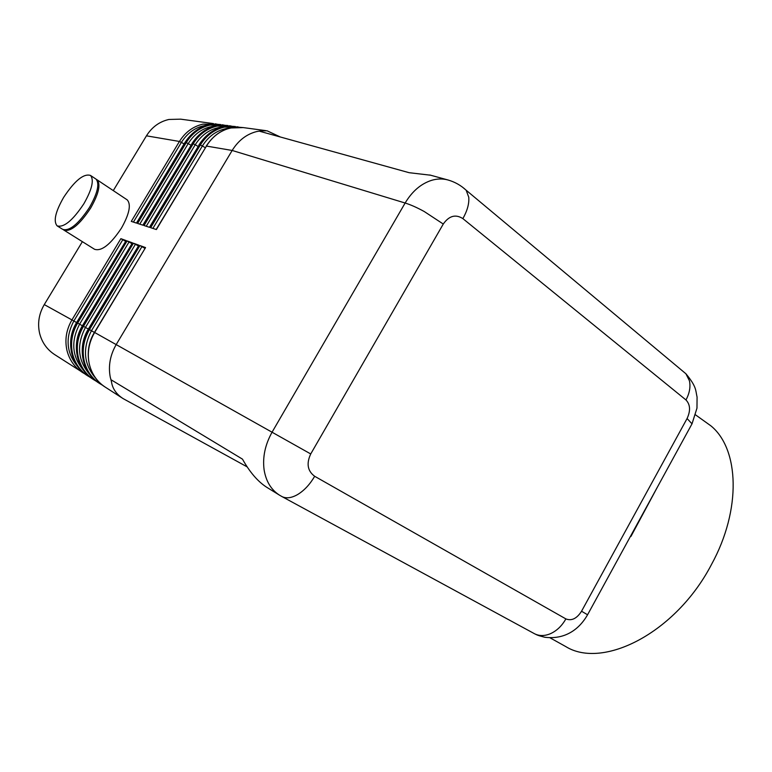 <?xml version="1.0" encoding="UTF-8"?>
<svg xmlns="http://www.w3.org/2000/svg" width="772" height="772" viewBox="0 0 772 772"><rect width="100%" height="100%" fill="white"/><g stroke="black" fill="none" stroke-linecap="round" stroke-linejoin="round"><path stroke-width="1.16" d="M448.561 180.137L447.692 179.895C442.578 178.564 437.28 178.689 431.799 180.272C421.126 183.62 412.238 191.195 405.136 203.017C410.607 204.715 416.957 207.533 424.185 211.489L443.273 224.034C449.072 215.774 455.605 213.969 462.872 218.611L685.98 399.964C689.579 393.17 690.728 386.772 689.415 380.75L685.922 373.773L682.419 370.849M430.593 175.205L409.131 172.696L259.797 131.298L260.965 130.844L256.719 131.549C246.586 134.125 238.394 140.427 232.169 150.463L405.136 203.017L272.217 431.934C265.182 444.46 262.47 457.034 264.082 469.675C265.954 481.284 271.107 489.786 279.541 495.19L266.861 487.364C257.983 481.728 249.858 472.319 242.485 459.147L111.506 380.036L111.457 381.648L110.251 377.132C108.157 365.938 110.155 355.052 116.263 344.457L232.169 150.463L206.452 146.072C212.464 136.422 220.56 130.391 230.751 127.969L243.238 127.592L265.858 130.642M281.394 496.261L282.06 496.628C286.373 498.683 291.546 497.998 297.577 494.572C304.139 490.606 309.842 484.507 314.677 476.285C307.546 471.026 306.233 463.586 310.73 453.955L443.273 224.034M685.98 399.964C690.313 404.557 690.679 410.752 687.08 418.53L581.548 611.231C576.848 618.584 571.627 621.142 565.876 618.903C561.948 625.851 556.834 630.763 550.542 633.648C544.704 636.109 539.387 636.147 534.591 633.773L534.002 633.455M463.161 187.692L466.163 190.23C460.855 185.299 454.708 181.845 447.721 179.905M466.172 190.25L468.758 197.217C469.299 203.538 467.34 210.669 462.872 218.611M63.468 229.766L63.854 230.075C70.619 232.092 79.535 224.787 90.614 208.141C98.719 193.83 100.881 184.392 97.127 179.847L96.307 179.355M63.854 230.075L94.58 249.298C101.605 251.518 110.57 244.454 121.455 228.107C129.349 214.008 131.288 204.609 127.284 199.929L97.127 179.847M63.69 197.304C55.401 211.769 53.22 221.294 57.128 225.868C63.835 227.846 72.742 220.474 83.859 203.769C92.013 189.41 94.232 179.972 90.527 175.447C83.733 173.295 74.787 180.58 63.69 197.304M57.138 225.868L62.744 229.38C69.49 231.388 78.406 224.063 89.494 207.417C97.6 193.096 99.781 183.659 96.027 179.114L90.527 175.447M213.526 123.597L180.609 119.158L168.933 119.457C159.447 121.619 151.949 127.071 146.448 135.824L179.432 141.459L131.279 221.4L136.625 223.137L185.184 142.434L186.235 142.617L137.599 223.455L143.061 225.221L192.112 143.621L193.193 143.804L144.055 225.549L149.643 227.364L199.205 144.837L200.305 145.02L150.665 227.692L156.378 229.545L206.452 146.072L156.176 229.487M310.73 453.955L94.628 332.481L145.551 247.59L139.935 245.554L89.465 329.615L88.539 329.104L138.931 245.197L133.44 243.209L83.492 326.315L82.594 325.813L132.466 242.852L127.09 240.912L77.654 323.072L76.775 322.59L126.135 240.565L120.876 238.673L71.941 319.917L44.274 304.593C38.918 313.789 37.374 323.391 39.633 333.417C41.997 342.517 47.015 349.581 54.687 354.609L84.688 373.735M125.508 241.24L120.876 238.673M260.965 130.844L267.093 130.806L280.361 137.001M131.819 243.547L127.09 240.912M138.275 245.901L133.44 243.209M247.165 466.886L123.076 398.584C116.302 394.193 112.422 388.548 111.457 381.648M144.885 248.304L139.935 245.554M630.946 536.424L657.841 486.302M564.506 645.874L565.654 646.511C602.778 669.739 675.78 632.963 711.379 564.699C741.815 509.385 739.161 448.783 710.896 425.845L702.414 419.785M145.551 247.59L94.445 332.385C82.836 350.942 88.056 376.697 105.32 387.168C97.118 381.783 91.781 374.121 89.32 364.172C86.985 353.209 88.751 342.652 94.628 332.481L94.445 332.385M44.274 304.593L82.372 241.665M113.281 190.607L146.448 135.824M138.931 245.197L88.365 329.017C76.872 347.361 82.083 372.847 99.212 383.24C91.067 377.894 85.769 370.299 83.318 360.456C80.983 349.61 82.729 339.159 88.539 329.104L88.365 329.017M132.466 242.852L82.43 325.726C71.043 343.858 76.235 369.084 93.229 379.39C85.142 374.092 79.883 366.565 77.441 356.818C75.125 346.088 76.833 335.743 82.594 325.813L82.421 325.726M126.135 240.565L76.611 322.513C65.35 340.433 70.522 365.407 87.381 375.626C79.362 370.367 74.131 362.917 71.7 353.267C69.393 342.633 71.082 332.414 76.775 322.59L76.602 322.503M215.06 123.8L217.279 124.224L202.93 124.138C193.058 126.444 185.222 132.215 179.432 141.459L181.41 142.366C188.136 131.838 197.256 126.029 208.758 124.948M133.411 222.095L181.41 142.366L184.064 143.949M78.059 367.009C66.382 353.393 64.983 338.059 73.851 320.998L71.941 319.917C66.305 329.644 64.636 339.776 66.942 350.324C69.364 359.887 74.556 367.279 82.527 372.509L84.486 373.677M76.573 322.561L73.851 320.998L122.825 239.677M229.419 125.73L231.754 126.193L217.106 126.087C207.07 128.451 199.099 134.357 193.193 143.804L195.229 144.74C202.167 133.855 211.557 127.911 223.378 126.897M139.761 224.15L188.243 143.544C195.075 132.832 204.329 126.955 215.996 125.913L228.078 125.546C212.966 123.964 200.903 129.985 191.89 143.631M236.83 126.733L239.233 127.206L224.42 127.1C214.307 129.493 206.269 135.467 200.305 145.02L202.37 145.966C209.424 134.897 218.949 128.876 230.934 127.901M149.45 227.296L199.205 144.837C205.159 135.293 213.188 129.329 223.291 126.946L235.479 126.55C220.242 124.939 208.073 131.037 198.973 144.837M224.43 125.199L209.936 125.103C199.987 127.438 192.083 133.276 186.235 142.617L190.964 145.165M184.923 142.55L185.184 142.434C191.022 133.112 198.915 127.284 208.855 124.958L220.84 124.572C205.854 122.999 193.897 128.953 184.971 142.444M146.246 226.264L195.229 144.74L198.028 146.41M152.885 228.415L202.37 145.966L205.246 147.684M83.907 370.792C72.037 357.05 70.599 341.513 79.593 324.182L77.654 323.072C71.95 332.915 70.262 343.164 72.578 353.808C75.009 363.467 80.24 370.936 88.269 376.205L90.459 377.431M82.382 325.774L79.593 324.182L129.059 241.935M89.89 374.652C77.808 360.785 76.331 345.045 85.46 327.425L83.492 326.315C77.731 336.264 76.013 346.618 78.339 357.378C80.78 367.134 86.049 374.671 94.136 379.978L96.365 381.214M88.326 329.075L85.46 327.425L135.438 244.241M96.008 378.598C83.723 364.616 82.208 348.664 91.463 330.754L89.465 329.615C83.646 339.69 81.9 350.16 84.225 361.026C86.676 370.878 91.984 378.483 100.138 383.829L102.396 385.083M94.406 332.442L91.463 330.754L141.961 246.606M687.08 418.53L692.011 423.828L691.162 425.382M581.548 611.231L587.569 614.773L692.011 423.828L696.971 408.166L697.077 397.107C695.495 390.342 696.827 387.062 686.154 374.044M102.174 385.035L99.212 383.24M96.153 381.175L93.229 379.39M90.266 377.392L87.381 375.626M142.868 225.163L192.112 143.621C198.008 134.193 205.97 128.297 215.996 125.942M565.876 618.903L314.677 476.285M447.692 179.895L429.811 174.993M282.031 496.608L534.591 633.773M685.922 373.773L466.163 190.23M105.32 387.168L123.076 398.584M710.896 425.845L695.572 414.882M565.654 646.511L549.953 637.778M206.211 146.072C215.465 132.041 227.808 125.884 243.238 127.592M224.44 125.199L222.162 124.755M184.913 142.53L136.441 223.079M534.813 633.88C537.1 634.96 537.109 635.298 544.742 637.247C554.228 638.415 562.73 636.881 570.257 632.644C577.147 628.775 582.918 622.821 587.569 614.773M282.07 496.628L279.541 495.19"/></g></svg>
